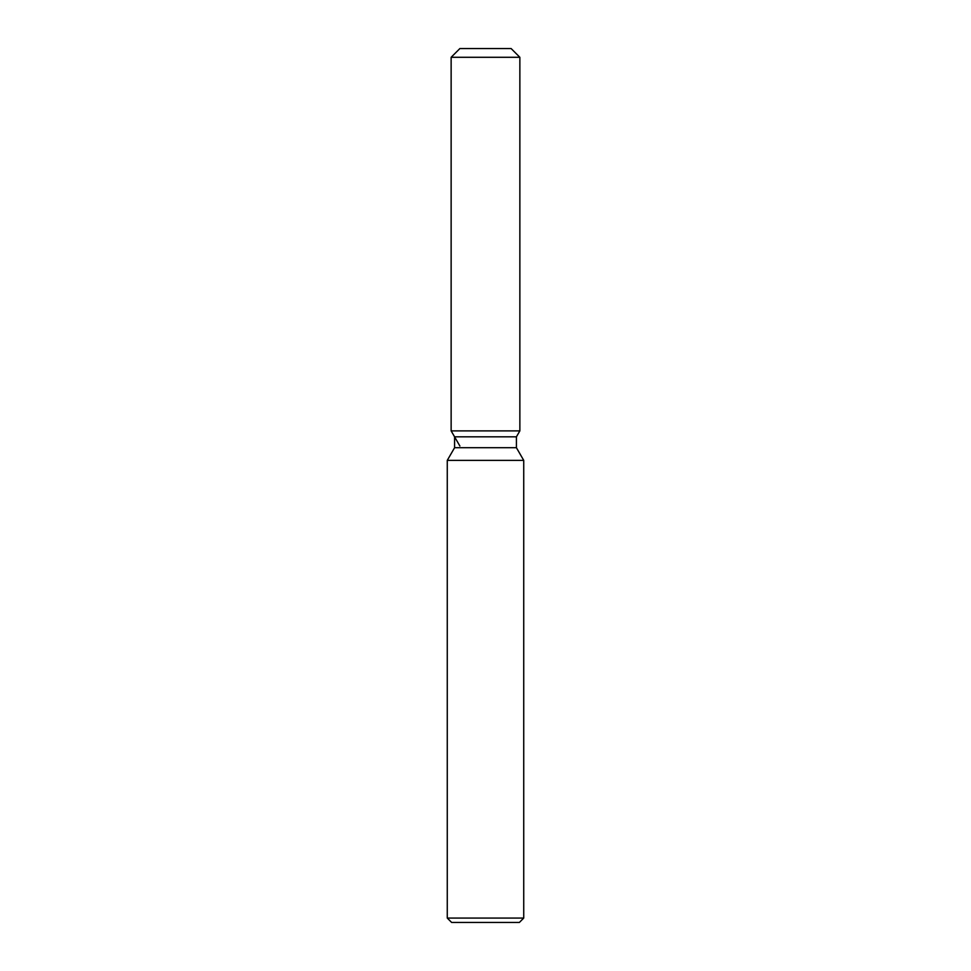 <?xml version="1.0" encoding="UTF-8"?>
<svg xmlns="http://www.w3.org/2000/svg" width="971" height="971" viewBox="0 0 971 971"><rect width="100%" height="100%" fill="white"/><g stroke="black" fill="none" stroke-linecap="round" stroke-linejoin="round"><path stroke-width="1.46" d="M511.122 48.55L459.878 48.55L511.122 48.55L519.861 57.289L519.861 430.881L485.5 430.881L519.861 430.881L516.414 436.829L516.414 447.704L523.733 460.375L523.733 918.081L447.267 918.081L451.636 922.45L519.364 922.45L523.733 918.081M516.414 447.704L454.586 447.704L454.586 436.829L516.414 436.829L519.861 430.881M454.586 447.704L447.267 460.375L523.733 460.375M459.89 48.55L451.139 57.289L451.139 430.881L485.5 430.881L451.139 430.881L454.586 436.829M451.139 57.289L519.861 57.289M447.267 460.375L447.267 918.081M459.878 446.017L451.139 430.881"/></g></svg>
